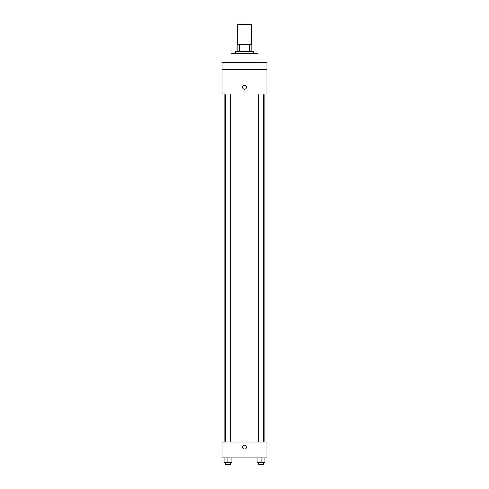 <?xml version="1.0" encoding="UTF-8"?>
<svg xmlns="http://www.w3.org/2000/svg" width="489" height="489" viewBox="0 0 489 489"><rect width="100%" height="100%" fill="white"/><g stroke="black" fill="none" stroke-linecap="round" stroke-linejoin="round"><path stroke-width="0.73" d="M251.236 44.658L251.236 24.45L237.764 24.45L237.764 44.658M239.775 51.394L239.775 44.658L237.202 44.658L237.202 51.394L237.202 44.658M239.775 44.658L251.798 44.658L251.798 51.394M249.225 51.394L249.225 44.658M235.521 53.643L235.521 51.394L253.479 51.394L253.479 53.643M257.972 62.623L257.972 53.643L231.028 53.643L231.028 62.623M222.049 62.623L266.951 62.623L266.951 69.359L222.049 69.359L222.049 62.623M266.951 69.359L266.951 94.059L222.049 94.059L222.049 69.359M244.5 89.285A1.962 1.962 0 0 1 242.801 86.339A1.962 1.962 0 0 1 246.199 86.339A1.962 1.962 0 0 1 244.5 89.285M222.049 442.099L266.951 442.099L266.951 457.814L222.049 457.814L222.049 442.099M244.5 449.11A1.962 1.962 0 0 1 242.801 446.164A1.962 1.962 0 0 1 246.199 446.164A1.962 1.962 0 0 1 244.5 449.11M257.098 457.814L257.098 462.307L264.959 462.307L264.959 457.814L264.959 462.307M261.028 462.307L261.028 457.814M263.834 462.307L263.834 464.55L258.216 464.55L258.216 462.307M224.041 457.814L224.041 462.307L231.902 462.307L231.902 457.814L231.902 462.307M227.972 462.307L227.972 457.814M230.784 462.307L230.784 464.55L225.166 464.55L225.166 462.307M264.17 442.099L264.17 94.059M224.83 442.099L224.83 94.059M258.216 94.059L258.216 442.099M263.834 94.059L263.834 442.099M230.784 442.099L230.784 94.059M225.166 442.099L225.166 94.059"/></g></svg>
